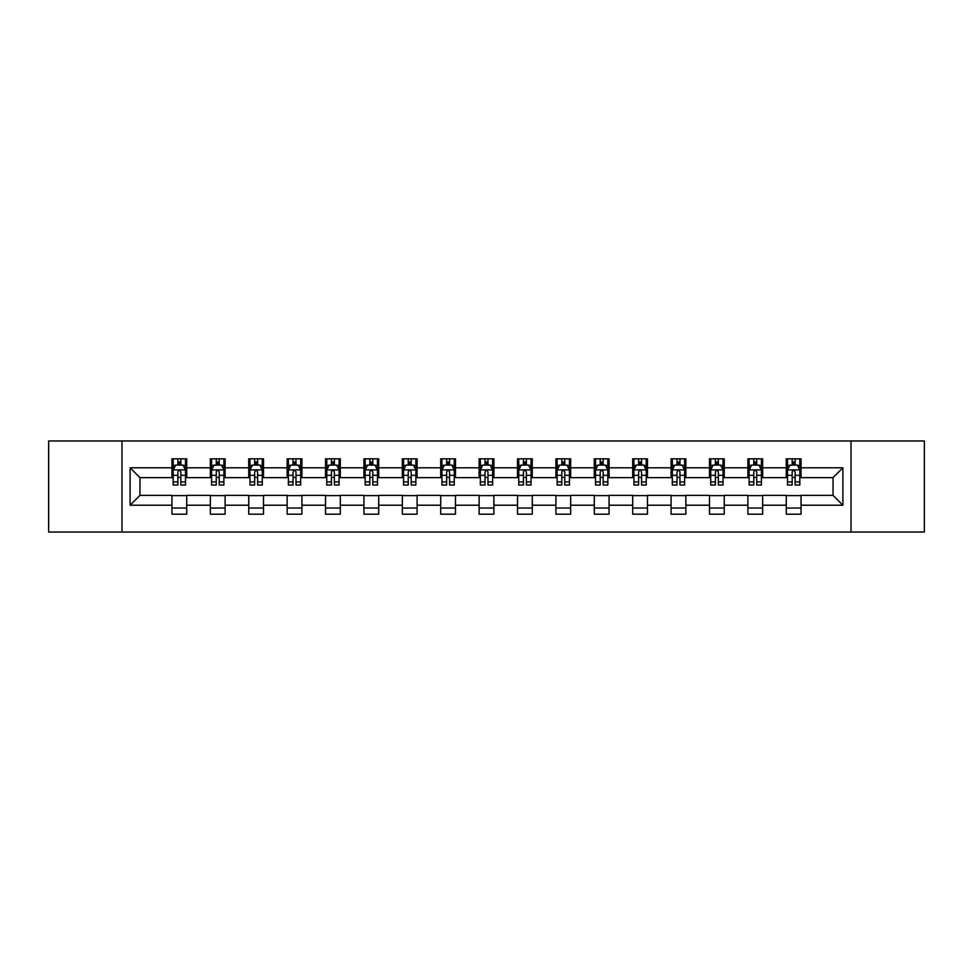 <?xml version="1.0" encoding="UTF-8"?>
<svg xmlns="http://www.w3.org/2000/svg" width="973" height="973" viewBox="0 0 973 973"><rect width="100%" height="100%" fill="white"/><g stroke="black" fill="none" stroke-linecap="round" stroke-linejoin="round"><path stroke-width="1.46" d="M851.01 532.036L924.35 532.036L924.35 440.964L851.01 440.964L851.01 532.036L121.99 532.036L121.99 440.964L48.65 440.964L48.65 532.036L121.99 532.036M851.01 440.964L121.99 440.964M801.047 467.794L801.047 458.806L786.281 458.806L786.281 467.794L762.65 467.794L762.65 458.806L747.884 458.806L747.884 467.794L724.253 467.794L724.253 458.806L709.487 458.806L709.487 467.794L685.856 467.794L685.856 458.806L671.09 458.806L671.09 467.794L647.459 467.794L647.459 458.806L632.693 458.806L632.693 467.794L609.074 467.794L609.074 458.806L594.296 458.806L594.296 467.794L570.677 467.794L570.677 458.806L555.911 458.806L555.911 467.794L532.28 467.794L532.28 458.806L517.514 458.806L517.514 467.794L493.883 467.794L493.883 458.806L479.117 458.806L479.117 467.794L455.486 467.794L455.486 458.806L440.72 458.806L440.72 467.794L417.089 467.794L417.089 458.806L402.323 458.806L402.323 467.794L378.704 467.794L378.704 458.806L363.926 458.806L363.926 467.794L340.307 467.794L340.307 458.806L325.541 458.806L325.541 467.794L301.91 467.794L301.91 458.806L287.144 458.806L287.144 467.794L263.513 467.794L263.513 458.806L248.747 458.806L248.747 467.794L225.116 467.794L225.116 458.806L210.35 458.806L210.35 467.794L186.719 467.794L186.719 458.806L171.953 458.806L171.953 467.794L130.114 467.794L130.114 505.206L139.966 495.354L171.953 495.354L171.953 514.194L186.719 514.194L186.719 495.354L210.35 495.354L210.35 514.194L225.116 514.194L225.116 495.354L248.747 495.354L248.747 514.194L263.513 514.194L263.513 495.354L287.144 495.354L287.144 514.194L301.91 514.194L301.91 495.354L325.541 495.354L325.541 514.194L340.307 514.194L340.307 495.354L363.926 495.354L363.926 514.194L378.704 514.194L378.704 495.354L402.323 495.354L402.323 514.194L417.089 514.194L417.089 495.354L440.72 495.354L440.72 514.194L455.486 514.194L455.486 495.354L479.117 495.354L479.117 514.194L493.883 514.194L493.883 495.354L517.514 495.354L517.514 514.194L532.28 514.194L532.28 495.354L555.911 495.354L555.911 514.194L570.677 514.194L570.677 495.354L594.296 495.354L594.296 514.194L609.074 514.194L609.074 495.354L632.693 495.354L632.693 514.194L647.459 514.194L647.459 495.354L671.09 495.354L671.09 514.194L685.856 514.194L685.856 495.354L709.487 495.354L709.487 514.194L724.253 514.194L724.253 495.354L747.884 495.354L747.884 514.194L762.65 514.194L762.65 495.354L786.281 495.354L786.281 514.194L801.047 514.194L801.047 495.354L833.034 495.354L833.034 477.646L801.047 477.646L801.047 467.794L842.886 467.794L842.886 505.206L801.047 505.206M786.281 505.206L762.65 505.206M747.884 505.206L724.253 505.206M709.487 505.206L685.856 505.206M671.09 505.206L647.459 505.206M632.693 505.206L609.074 505.206M594.296 505.206L570.677 505.206M555.911 505.206L532.28 505.206M517.514 505.206L493.883 505.206M479.117 505.206L455.486 505.206M440.72 505.206L417.089 505.206M402.323 505.206L378.704 505.206M363.926 505.206L340.307 505.206M325.541 505.206L301.91 505.206M287.144 505.206L263.513 505.206M248.747 505.206L225.116 505.206M210.35 505.206L186.719 505.206M171.953 505.206L130.114 505.206M786.281 467.794L786.281 477.646L762.65 477.646L762.65 467.794M747.884 467.794L747.884 477.646L724.253 477.646L724.253 467.794M709.487 467.794L709.487 477.646L685.856 477.646L685.856 467.794M671.09 467.794L671.09 477.646L647.459 477.646L647.459 467.794M632.693 467.794L632.693 477.646L609.074 477.646L609.074 467.794M594.296 467.794L594.296 477.646L570.677 477.646L570.677 467.794M555.911 467.794L555.911 477.646L532.28 477.646L532.28 467.794M517.514 467.794L517.514 477.646L493.883 477.646L493.883 467.794M479.117 467.794L479.117 477.646L455.486 477.646L455.486 467.794M440.72 467.794L440.72 477.646L417.089 477.646L417.089 467.794M402.323 467.794L402.323 477.646L378.704 477.646L378.704 467.794M363.926 467.794L363.926 477.646L340.307 477.646L340.307 467.794M325.541 467.794L325.541 477.646L301.91 477.646L301.91 467.794M287.144 467.794L287.144 477.646L263.513 477.646L263.513 467.794M248.747 467.794L248.747 477.646L225.116 477.646L225.116 467.794M210.35 467.794L210.35 477.646L186.719 477.646L186.719 467.794M171.953 467.794L171.953 477.646L139.966 477.646L130.114 467.794M139.966 477.646L139.966 495.354M842.886 505.206L833.034 495.354M833.034 477.646L842.886 467.794M171.953 464.96L173.182 464.96M177.864 464.96L180.82 464.96M185.49 464.96L186.719 464.96M171.953 477.39L173.182 477.39M177.864 477.39L180.82 477.39M185.49 477.39L186.719 477.39M171.953 495.61L186.719 495.61M171.953 508.04L186.719 508.04M210.35 495.61L225.116 495.61M210.35 508.04L225.116 508.04M210.35 464.96L211.579 464.96M216.261 464.96L219.217 464.96M223.887 464.96L225.116 464.96M210.35 477.39L211.579 477.39M216.261 477.39L219.217 477.39M223.887 477.39L225.116 477.39M248.747 495.61L263.513 495.61M248.747 508.04L263.513 508.04M248.747 464.96L249.976 464.96M254.658 464.96L257.602 464.96M262.284 464.96L263.513 464.96M248.747 477.39L249.976 477.39M254.658 477.39L257.602 477.39M262.284 477.39L263.513 477.39M287.144 495.61L301.91 495.61M287.144 508.04L301.91 508.04M287.144 464.96L288.373 464.96M293.043 464.96L295.999 464.96M300.681 464.96L301.91 464.96M287.144 477.39L288.373 477.39M293.043 477.39L295.999 477.39M300.681 477.39L301.91 477.39M325.541 495.61L340.307 495.61M325.541 508.04L340.307 508.04M325.541 464.96L326.77 464.96M331.44 464.96L334.396 464.96M339.078 464.96L340.307 464.96M325.541 477.39L326.77 477.39M331.44 477.39L334.396 477.39M339.078 477.39L340.307 477.39M363.926 495.61L378.704 495.61M363.926 508.04L378.704 508.04M363.926 464.96L365.167 464.96M369.837 464.96L372.793 464.96M377.463 464.96L378.704 464.96M363.926 477.39L365.167 477.39M369.837 477.39L372.793 477.39M377.463 477.39L378.704 477.39M402.323 495.61L417.089 495.61M402.323 508.04L417.089 508.04M402.323 464.96L403.552 464.96M408.234 464.96L411.19 464.96M415.86 464.96L417.089 464.96M402.323 477.39L403.552 477.39M408.234 477.39L411.19 477.39M415.86 477.39L417.089 477.39M440.72 495.61L455.486 495.61M440.72 508.04L455.486 508.04M440.72 464.96L441.949 464.96M446.631 464.96L449.587 464.96M454.257 464.96L455.486 464.96M440.72 477.39L441.949 477.39M446.631 477.39L449.587 477.39M454.257 477.39L455.486 477.39M479.117 495.61L493.883 495.61M479.117 508.04L493.883 508.04M479.117 464.96L480.346 464.96M485.028 464.96L487.972 464.96M492.654 464.96L493.883 464.96M479.117 477.39L480.346 477.39M485.028 477.39L487.972 477.39M492.654 477.39L493.883 477.39M517.514 495.61L532.28 495.61M517.514 508.04L532.28 508.04M517.514 464.96L518.743 464.96M523.413 464.96L526.369 464.96M531.051 464.96L532.28 464.96M517.514 477.39L518.743 477.39M523.413 477.39L526.369 477.39M531.051 477.39L532.28 477.39M555.911 495.61L570.677 495.61M555.911 508.04L570.677 508.04M555.911 464.96L557.14 464.96M561.81 464.96L564.766 464.96M569.448 464.96L570.677 464.96M555.911 477.39L557.14 477.39M561.81 477.39L564.766 477.39M569.448 477.39L570.677 477.39M594.296 495.61L609.074 495.61M594.296 508.04L609.074 508.04M594.296 464.96L595.537 464.96M600.207 464.96L603.163 464.96M607.833 464.96L609.074 464.96M594.296 477.39L595.537 477.39M600.207 477.39L603.163 477.39M607.833 477.39L609.074 477.39M632.693 495.61L647.459 495.61M632.693 508.04L647.459 508.04M632.693 464.96L633.922 464.96M638.604 464.96L641.56 464.96M646.23 464.96L647.459 464.96M632.693 477.39L633.922 477.39M638.604 477.39L641.56 477.39M646.23 477.39L647.459 477.39M671.09 495.61L685.856 495.61M671.09 508.04L685.856 508.04M671.09 464.96L672.319 464.96M677.001 464.96L679.957 464.96M684.627 464.96L685.856 464.96M671.09 477.39L672.319 477.39M677.001 477.39L679.957 477.39M684.627 477.39L685.856 477.39M709.487 495.61L724.253 495.61M709.487 508.04L724.253 508.04M709.487 464.96L710.716 464.96M715.398 464.96L718.342 464.96M723.024 464.96L724.253 464.96M709.487 477.39L710.716 477.39M715.398 477.39L718.342 477.39M723.024 477.39L724.253 477.39M747.884 495.61L762.65 495.61M747.884 508.04L762.65 508.04M747.884 464.96L749.113 464.96M753.783 464.96L756.739 464.96M761.421 464.96L762.65 464.96M747.884 477.39L749.113 477.39M753.783 477.39L756.739 477.39M761.421 477.39L762.65 477.39M786.281 495.61L801.047 495.61M786.281 508.04L801.047 508.04M786.281 464.96L787.51 464.96M792.18 464.96L795.136 464.96M799.818 464.96L801.047 464.96M786.281 477.39L787.51 477.39M792.18 477.39L795.136 477.39M799.818 477.39L801.047 477.39M180.82 462.017L177.864 462.017M185.49 481.939L180.82 481.939L180.82 485.028L185.49 485.028L185.49 470.008L183.033 465.082L175.651 465.082L173.182 470.008L173.182 485.028L177.864 485.028L177.864 481.939L173.182 481.939M173.182 470.008L173.182 458.806M185.49 470.008L185.49 458.806M177.864 465.082L177.864 458.806M180.82 458.806L180.82 465.082M180.82 481.939L180.82 471.856C179.835 469.959 178.85 469.959 177.864 471.856L177.864 481.939M219.217 462.017L216.261 462.017M223.887 481.939L219.217 481.939L219.217 485.028L223.887 485.028L223.887 470.008L221.43 465.082L214.048 465.082L211.579 470.008L211.579 485.028L216.261 485.028L216.261 481.939L211.579 481.939M211.579 470.008L211.579 458.806M223.887 470.008L223.887 458.806M216.261 465.082L216.261 458.806M219.217 458.806L219.217 465.082M219.217 481.939L219.217 471.856C218.232 469.959 217.247 469.959 216.261 471.856L216.261 481.939M257.602 462.017L254.658 462.017M262.284 481.939L257.602 481.939L257.602 485.028L262.284 485.028L262.284 470.008L259.827 465.082L252.433 465.082L249.976 470.008L249.976 485.028L254.658 485.028L254.658 481.939L249.976 481.939M249.976 470.008L249.976 458.806M262.284 470.008L262.284 458.806M254.658 465.082L254.658 458.806M257.602 458.806L257.602 465.082M257.602 481.939L257.602 471.856C256.629 469.959 255.644 469.959 254.658 471.856L254.658 481.939M295.999 462.017L293.043 462.017M300.681 481.939L295.999 481.939L295.999 485.028L300.681 485.028L300.681 470.008L298.212 465.082L290.83 465.082L288.373 470.008L288.373 485.028L293.043 485.028L293.043 481.939L288.373 481.939M288.373 470.008L288.373 458.806M300.681 470.008L300.681 458.806M293.043 465.082L293.043 458.806M295.999 458.806L295.999 465.082M295.999 481.939L295.999 471.856C295.014 469.959 294.028 469.959 293.043 471.856L293.043 481.939M334.396 462.017L331.44 462.017M339.078 481.939L334.396 481.939L334.396 485.028L339.078 485.028L339.078 470.008L336.609 465.082L329.227 465.082L326.77 470.008L326.77 485.028L331.44 485.028L331.44 481.939L326.77 481.939M326.77 470.008L326.77 458.806M339.078 470.008L339.078 458.806M331.44 465.082L331.44 458.806M334.396 458.806L334.396 465.082M334.396 481.939L334.396 471.856C333.411 469.959 332.425 469.959 331.44 471.856L331.44 481.939M372.793 462.017L369.837 462.017M377.463 481.939L372.793 481.939L372.793 485.028L377.463 485.028L377.463 470.008L375.006 465.082L367.624 465.082L365.167 470.008L365.167 485.028L369.837 485.028L369.837 481.939L365.167 481.939M365.167 470.008L365.167 458.806M377.463 470.008L377.463 458.806M369.837 465.082L369.837 458.806M372.793 458.806L372.793 465.082M372.793 481.939L372.793 471.856C371.808 469.959 370.822 469.959 369.837 471.856L369.837 481.939M411.19 462.017L408.234 462.017M415.86 481.939L411.19 481.939L411.19 485.028L415.86 485.028L415.86 470.008L413.403 465.082L406.021 465.082L403.552 470.008L403.552 485.028L408.234 485.028L408.234 481.939L403.552 481.939M403.552 470.008L403.552 458.806M415.86 470.008L415.86 458.806M408.234 465.082L408.234 458.806M411.19 458.806L411.19 465.082M411.19 481.939L411.19 471.856C410.205 469.959 409.219 469.959 408.234 471.856L408.234 481.939M449.587 462.017L446.631 462.017M454.257 481.939L449.587 481.939L449.587 485.028L454.257 485.028L454.257 470.008L451.8 465.082L444.418 465.082L441.949 470.008L441.949 485.028L446.631 485.028L446.631 481.939L441.949 481.939M441.949 470.008L441.949 458.806M454.257 470.008L454.257 458.806M446.631 465.082L446.631 458.806M449.587 458.806L449.587 465.082M449.587 481.939L449.587 471.856C448.602 469.959 447.616 469.959 446.631 471.856L446.631 481.939M487.972 462.017L485.028 462.017M492.654 481.939L487.972 481.939L487.972 485.028L492.654 485.028L492.654 470.008L490.197 465.082L482.803 465.082L480.346 470.008L480.346 485.028L485.028 485.028L485.028 481.939L480.346 481.939M480.346 470.008L480.346 458.806M492.654 470.008L492.654 458.806M485.028 465.082L485.028 458.806M487.972 458.806L487.972 465.082M487.972 481.939L487.972 471.856C486.999 469.959 486.014 469.959 485.028 471.856L485.028 481.939M526.369 462.017L523.413 462.017M531.051 481.939L526.369 481.939L526.369 485.028L531.051 485.028L531.051 470.008L528.582 465.082L521.2 465.082L518.743 470.008L518.743 485.028L523.413 485.028L523.413 481.939L518.743 481.939M518.743 470.008L518.743 458.806M531.051 470.008L531.051 458.806M523.413 465.082L523.413 458.806M526.369 458.806L526.369 465.082M526.369 481.939L526.369 471.856C525.384 469.959 524.398 469.959 523.413 471.856L523.413 481.939M564.766 462.017L561.81 462.017M569.448 481.939L564.766 481.939L564.766 485.028L569.448 485.028L569.448 470.008L566.979 465.082L559.597 465.082L557.14 470.008L557.14 485.028L561.81 485.028L561.81 481.939L557.14 481.939M557.14 470.008L557.14 458.806M569.448 470.008L569.448 458.806M561.81 465.082L561.81 458.806M564.766 458.806L564.766 465.082M564.766 481.939L564.766 471.856C563.781 469.959 562.795 469.959 561.81 471.856L561.81 481.939M603.163 462.017L600.207 462.017M607.833 481.939L603.163 481.939L603.163 485.028L607.833 485.028L607.833 470.008L605.376 465.082L597.994 465.082L595.537 470.008L595.537 485.028L600.207 485.028L600.207 481.939L595.537 481.939M595.537 470.008L595.537 458.806M607.833 470.008L607.833 458.806M600.207 465.082L600.207 458.806M603.163 458.806L603.163 465.082M603.163 481.939L603.163 471.856C602.178 469.959 601.192 469.959 600.207 471.856L600.207 481.939M641.56 462.017L638.604 462.017M646.23 481.939L641.56 481.939L641.56 485.028L646.23 485.028L646.23 470.008L643.773 465.082L636.391 465.082L633.922 470.008L633.922 485.028L638.604 485.028L638.604 481.939L633.922 481.939M633.922 470.008L633.922 458.806M646.23 470.008L646.23 458.806M638.604 465.082L638.604 458.806M641.56 458.806L641.56 465.082M641.56 481.939L641.56 471.856C640.575 469.959 639.589 469.959 638.604 471.856L638.604 481.939M679.957 462.017L677.001 462.017M684.627 481.939L679.957 481.939L679.957 485.028L684.627 485.028L684.627 470.008L682.17 465.082L674.788 465.082L672.319 470.008L672.319 485.028L677.001 485.028L677.001 481.939L672.319 481.939M672.319 470.008L672.319 458.806M684.627 470.008L684.627 458.806M677.001 465.082L677.001 458.806M679.957 458.806L679.957 465.082M679.957 481.939L679.957 471.856C678.972 469.959 677.986 469.959 677.001 471.856L677.001 481.939M718.342 462.017L715.398 462.017M723.024 481.939L718.342 481.939L718.342 485.028L723.024 485.028L723.024 470.008L720.567 465.082L713.173 465.082L710.716 470.008L710.716 485.028L715.398 485.028L715.398 481.939L710.716 481.939M710.716 470.008L710.716 458.806M723.024 470.008L723.024 458.806M715.398 465.082L715.398 458.806M718.342 458.806L718.342 465.082M718.342 481.939L718.342 471.856C717.369 469.959 716.383 469.959 715.398 471.856L715.398 481.939M756.739 462.017L753.783 462.017M761.421 481.939L756.739 481.939L756.739 485.028L761.421 485.028L761.421 470.008L758.952 465.082L751.57 465.082L749.113 470.008L749.113 485.028L753.783 485.028L753.783 481.939L749.113 481.939M749.113 470.008L749.113 458.806M761.421 470.008L761.421 458.806M753.783 465.082L753.783 458.806M756.739 458.806L756.739 465.082M756.739 481.939L756.739 471.856C755.753 469.959 754.768 469.959 753.783 471.856L753.783 481.939M795.136 462.017L792.18 462.017M799.818 481.939L795.136 481.939L795.136 485.028L799.818 485.028L799.818 470.008L797.349 465.082L789.967 465.082L787.51 470.008L787.51 485.028L792.18 485.028L792.18 481.939L787.51 481.939M787.51 470.008L787.51 458.806M799.818 470.008L799.818 458.806M792.18 465.082L792.18 458.806M795.136 458.806L795.136 465.082M795.136 481.939L795.136 471.856C794.15 469.959 793.165 469.959 792.18 471.856L792.18 481.939M185.429 469.886L173.255 469.886M173.182 465.386L175.505 465.386M183.179 465.386L185.49 465.386M177.864 475.335L173.182 475.335M185.49 475.335L180.82 475.335M180.82 463.574L177.864 463.574M223.826 469.886L211.64 469.886M211.579 465.386L213.902 465.386M221.576 465.386L223.887 465.386M216.261 475.335L211.579 475.335M223.887 475.335L219.217 475.335M219.217 463.574L216.261 463.574M262.224 469.886L250.037 469.886M249.976 465.386L252.287 465.386M259.973 465.386L262.284 465.386M254.658 475.335L249.976 475.335M262.284 475.335L257.602 475.335M257.602 463.574L254.658 463.574M300.621 469.886L288.434 469.886M288.373 465.386L290.684 465.386M298.37 465.386L300.681 465.386M293.043 475.335L288.373 475.335M300.681 475.335L295.999 475.335M295.999 463.574L293.043 463.574M339.018 469.886L326.831 469.886M326.77 465.386L329.081 465.386M336.755 465.386L339.078 465.386M331.44 475.335L326.77 475.335M339.078 475.335L334.396 475.335M334.396 463.574L331.44 463.574M377.402 469.886L365.228 469.886M365.167 465.386L367.478 465.386M375.152 465.386L377.463 465.386M369.837 475.335L365.167 475.335M377.463 475.335L372.793 475.335M372.793 463.574L369.837 463.574M415.799 469.886L403.613 469.886M403.552 465.386L405.875 465.386M413.549 465.386L415.86 465.386M408.234 475.335L403.552 475.335M415.86 475.335L411.19 475.335M411.19 463.574L408.234 463.574M454.196 469.886L442.01 469.886M441.949 465.386L444.26 465.386M451.946 465.386L454.257 465.386M446.631 475.335L441.949 475.335M454.257 475.335L449.587 475.335M449.587 463.574L446.631 463.574M492.593 469.886L480.407 469.886M480.346 465.386L482.657 465.386M490.343 465.386L492.654 465.386M485.028 475.335L480.346 475.335M492.654 475.335L487.972 475.335M487.972 463.574L485.028 463.574M530.99 469.886L518.804 469.886M518.743 465.386L521.054 465.386M528.74 465.386L531.051 465.386M523.413 475.335L518.743 475.335M531.051 475.335L526.369 475.335M526.369 463.574L523.413 463.574M569.387 469.886L557.201 469.886M557.14 465.386L559.451 465.386M567.125 465.386L569.448 465.386M561.81 475.335L557.14 475.335M569.448 475.335L564.766 475.335M564.766 463.574L561.81 463.574M607.772 469.886L595.598 469.886M595.537 465.386L597.848 465.386M605.522 465.386L607.833 465.386M600.207 475.335L595.537 475.335M607.833 475.335L603.163 475.335M603.163 463.574L600.207 463.574M646.169 469.886L633.982 469.886M633.922 465.386L636.245 465.386M643.919 465.386L646.23 465.386M638.604 475.335L633.922 475.335M646.23 475.335L641.56 475.335M641.56 463.574L638.604 463.574M684.566 469.886L672.379 469.886M672.319 465.386L674.63 465.386M682.316 465.386L684.627 465.386M677.001 475.335L672.319 475.335M684.627 475.335L679.957 475.335M679.957 463.574L677.001 463.574M722.963 469.886L710.777 469.886M710.716 465.386L713.027 465.386M720.713 465.386L723.024 465.386M715.398 475.335L710.716 475.335M723.024 475.335L718.342 475.335M718.342 463.574L715.398 463.574M761.36 469.886L749.174 469.886M749.113 465.386L751.424 465.386M759.098 465.386L761.421 465.386M753.783 475.335L749.113 475.335M761.421 475.335L756.739 475.335M756.739 463.574L753.783 463.574M799.745 469.886L787.571 469.886M787.51 465.386L789.821 465.386M797.495 465.386L799.818 465.386M792.18 475.335L787.51 475.335M799.818 475.335L795.136 475.335M795.136 463.574L792.18 463.574"/></g></svg>
